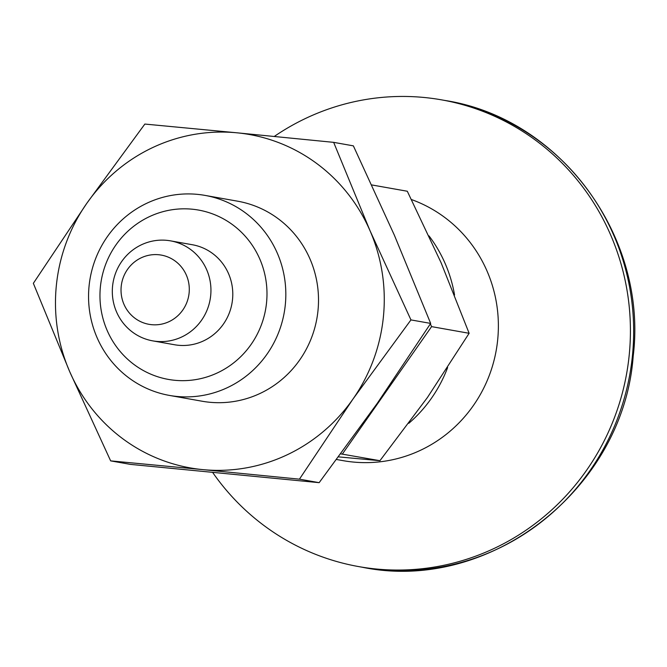 <?xml version="1.0" encoding="UTF-8"?>
<svg xmlns="http://www.w3.org/2000/svg" width="667" height="667" viewBox="0 0 667 667"><rect width="100%" height="100%" fill="white"/><g stroke="black" fill="none" stroke-linecap="round" stroke-linejoin="round"><path stroke-width="1" d="M299.441 479.164L319.159 482.666L377.188 403.443L430.665 323.412L394.297 235.034L353.368 145.856L333.658 142.354L370.027 230.724L410.947 319.91L352.918 399.133L299.441 479.164L202.768 469.618A169.301 164.24 -79.9 0 0 352.918 399.133A169.301 164.24 -79.9 0 0 370.027 230.724A169.301 164.24 -79.9 0 0 236.977 132.808L144.856 124.062L86.827 203.285A169.301 164.24 -79.9 0 0 69.718 371.694L33.35 283.325L86.827 203.285A169.301 164.24 -79.9 0 1 236.977 132.808L333.658 142.354M430.665 323.412L410.947 319.91M319.159 482.666L130.357 464.374L110.647 460.872L69.718 371.694A169.301 164.24 -79.9 0 0 202.768 469.618L110.647 460.872M371.777 184.942L407.304 191.246L441.112 262.781L469.134 333.292L427.422 397.507L379.932 460.697L338.561 456.878M340.795 453.877L379.932 460.697M342.379 454.027L431.582 326.622L469.134 333.292M431.582 326.622L430.382 323.854M197.457 194.364A101.584 98.541 -79.9 0 0 89.553 282.024A101.584 98.541 -79.9 0 0 169.426 395.423A101.584 98.541 -79.9 0 0 284.217 312.64A101.584 98.541 -79.9 0 0 204.961 195.389A101.584 98.541 -79.9 0 0 197.457 194.364M192.163 209.196A86.001 83.433 -79.9 0 0 107.195 330.549A86.001 83.433 -79.9 0 0 251.059 344.489A86.001 83.433 -79.9 0 0 192.163 209.196M152.751 340.87L174.587 344.756A50.792 49.275 -79.9 0 0 232.525 299.5A50.792 49.275 -79.9 0 0 192.354 244.739L170.51 240.854A50.792 49.275 -79.9 0 0 113.115 282.249A50.792 49.275 -79.9 0 0 152.751 340.87A50.792 49.275 -79.9 0 0 210.68 295.614A50.792 49.275 -79.9 0 0 170.51 240.854M189.111 293.005A35.151 34.1 -79.9 0 0 141.262 257.787A35.151 34.1 -79.9 0 0 135.109 318.351A35.151 34.1 -79.9 0 0 189.111 293.005M454.552 295.014A135.443 131.391 -79.9 0 0 428.998 235.893M408.779 423.32A135.443 131.391 -79.9 0 0 447.624 367.575M336.61 459.505L343.172 460.672A135.443 131.391 -79.9 0 0 497.665 339.987A135.443 131.391 -79.9 0 0 411.464 199.55M212.723 472.536A237.018 229.94 -79.9 0 0 358.813 566.616A237.018 229.94 -79.9 0 0 629.173 355.428A237.018 229.94 -79.9 0 0 441.712 99.883A237.018 229.94 -79.9 0 0 274.262 136.452M204.961 195.389L237.635 201.192A101.584 98.541 100.1 0 1 316.9 318.442A101.584 98.541 100.1 0 1 202.109 401.226L169.426 395.423M632.408 356.003A237.018 229.94 -79.9 0 0 444.947 100.459C560.73 118.259 647.999 237.269 633.191 356.203C623.487 488.986 489.461 593.672 362.048 567.192A237.018 229.94 -79.9 0 0 632.408 356.003M358.813 566.616L362.048 567.192M441.712 99.883L444.947 100.459"/></g></svg>
